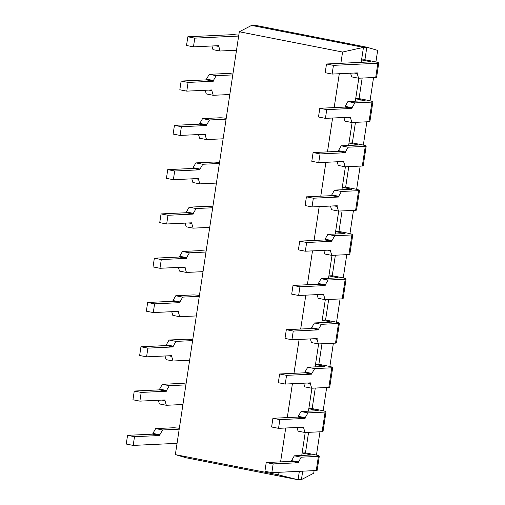 <?xml version="1.0" encoding="UTF-8"?>
<svg xmlns="http://www.w3.org/2000/svg" width="505" height="505" viewBox="0 0 505 505"><rect width="100%" height="100%" fill="white"/><g stroke="black" fill="none" stroke-linecap="round" stroke-linejoin="round"><path stroke-width="0.76" d="M300.633 427.306L303.65 427.899L303.764 427.154L278.539 428.347L271.608 426.99L272.927 418.273L298.152 417.079L305.083 418.437L279.858 419.63L272.927 418.273M311.913 388.212L308.441 411.184L308.808 408.747L312.172 408.589L320.915 410.306A9.122 0.852 -171.4 0 1 325.996 411.853A9.122 0.852 -171.4 0 1 325.094 412.086L307.974 412.894L305.197 417.698L298.259 416.335L301.037 411.531L318.295 410.691L308.808 408.747M325.996 411.853L323.03 431.466A9.122 0.852 -171.4 0 1 322.127 431.699L305.007 432.507L298.07 431.144L296.997 427.476M303.65 427.899L305.007 432.507M305.083 418.437L305.197 417.698M278.539 428.347L279.858 419.63M298.152 417.079L298.259 416.335M301.037 411.531L307.974 412.894M307.33 383.017L310.348 383.611L310.461 382.872L285.237 384.065L278.305 382.702L279.625 373.984L304.85 372.791L311.781 374.154L286.556 375.348L279.625 373.984M318.611 343.93L315.139 366.895L315.505 364.465L318.87 364.301L327.612 366.018A9.122 0.852 -171.4 0 1 332.694 367.571A9.122 0.852 -171.4 0 1 331.791 367.798L314.672 368.606L311.894 373.416L304.957 372.052L307.734 367.249L324.993 366.403L315.505 364.465M332.694 367.571L329.727 387.183A9.122 0.852 -171.4 0 1 328.824 387.411L311.705 388.225L304.767 386.862L303.694 383.194M310.348 383.611L311.705 388.225M311.781 374.154L311.894 373.416M285.237 384.065L286.556 375.348M304.85 372.791L304.957 372.052M307.734 367.249L314.672 368.606M314.028 338.735L317.045 339.328L317.159 338.59L291.934 339.777L285.003 338.419L286.322 329.702L311.547 328.509L318.478 329.872L293.253 331.059L286.322 329.702M325.308 299.642L321.837 322.613L322.203 320.176L325.567 320.018L334.31 321.736A9.122 0.852 -171.4 0 1 339.392 323.288A9.122 0.852 -171.4 0 1 338.489 323.516L321.363 324.324L318.592 329.127L311.654 327.77L314.432 322.96L331.684 322.121L322.203 320.176M339.392 323.288L336.425 342.901A9.122 0.852 -171.4 0 1 335.522 343.129L318.402 343.937L311.465 342.579L310.392 338.905M317.045 339.328L318.402 343.937M318.478 329.872L318.592 329.127M291.934 339.777L293.253 331.059M311.547 328.509L311.654 327.77M314.432 322.96L321.363 324.324M320.725 294.453L323.743 295.046L323.856 294.301L298.632 295.494L291.701 294.137L293.02 285.42L318.245 284.227L325.176 285.584L299.951 286.777L293.02 285.42M332.006 255.36L328.534 278.331L328.9 275.894L332.265 275.736L341.008 277.453A9.122 0.852 -171.4 0 1 346.089 279A9.122 0.852 -171.4 0 1 345.186 279.233L328.061 280.041L325.289 284.845L318.352 283.482L321.13 278.678L338.382 277.838L328.9 275.894M346.089 279L343.122 298.613A9.122 0.852 -171.4 0 1 342.22 298.846L325.1 299.654L318.163 298.291L317.089 294.623M323.743 295.046L325.1 299.654M325.176 285.584L325.289 284.845M298.632 295.494L299.951 286.777M318.245 284.227L318.352 283.482M321.13 278.678L328.061 280.041M327.423 250.164L330.44 250.758L330.554 250.019L305.329 251.212L298.398 249.849L299.717 241.131L324.942 239.938L331.873 241.302L306.649 242.495L299.717 241.131M338.703 211.077L335.225 234.042L335.598 231.612L338.962 231.448L347.705 233.165A9.122 0.852 -171.4 0 1 352.787 234.718A9.122 0.852 -171.4 0 1 351.884 234.945L334.758 235.753L331.987 240.563L325.05 239.2L327.827 234.396L345.079 233.55L335.598 231.612M352.787 234.718L349.82 254.331A9.122 0.852 -171.4 0 1 348.917 254.558L331.791 255.372L324.86 254.009L323.787 250.341M330.44 250.758L331.791 255.372M331.873 241.302L331.987 240.563M305.329 251.212L306.649 242.495M324.942 239.938L325.05 239.2M327.827 234.396L334.758 235.753M334.121 205.882L337.138 206.476L337.252 205.737L312.027 206.924L305.096 205.567L306.415 196.849L331.64 195.656L338.571 197.019L313.346 198.206L306.415 196.849M345.401 166.789L341.923 189.76L342.295 187.323L345.66 187.166L354.403 188.883A9.122 0.852 -171.4 0 1 359.484 190.435A9.122 0.852 -171.4 0 1 358.582 190.663L341.456 191.471L338.685 196.275L331.747 194.917L334.525 190.107L351.777 189.268L342.295 187.323M359.484 190.435L356.517 210.048A9.122 0.852 -171.4 0 1 355.615 210.276L338.489 211.084L331.558 209.726L330.485 206.053M337.138 206.476L338.489 211.084M338.571 197.019L338.685 196.275M312.027 206.924L313.346 198.206M331.64 195.656L331.747 194.917M334.525 190.107L341.456 191.471M134.261 391.053L141.198 392.417L166.423 391.224L159.492 389.86L134.261 391.053L132.948 399.771L139.879 401.134L165.103 399.941L164.99 400.68L161.972 400.086M186.036 384.015A9.122 0.852 8.6 0 0 179.496 383.503L162.376 384.318L159.599 389.121L166.536 390.479L169.308 385.675L185.903 384.892M159.492 389.86L159.599 389.121M158.336 400.257L159.41 403.931L166.341 405.288L182.936 404.505M139.879 401.134L141.198 392.417M166.423 391.224L166.536 390.479M166.341 405.288L164.99 400.68M169.308 385.675L162.376 384.318M140.958 346.771L147.896 348.128L173.12 346.935L166.183 345.578L140.958 346.771L139.645 355.488L146.576 356.846L171.801 355.653L171.687 356.397L168.67 355.804M192.733 339.726A9.122 0.852 8.6 0 0 186.193 339.221L169.074 340.029L166.296 344.833L173.234 346.196L176.005 341.393L192.601 340.61M166.183 345.578L166.296 344.833M165.034 355.974L166.107 359.642L173.038 361.006L189.634 360.223M146.576 356.846L147.896 348.128M173.12 346.935L173.234 346.196M173.038 361.006L171.687 356.397M176.005 341.393L169.074 340.029M147.656 302.482L154.593 303.846L179.818 302.653L172.88 301.296L147.656 302.482L146.343 311.2L153.274 312.563L178.499 311.37L178.385 312.109L175.368 311.522M199.431 295.444A9.122 0.852 8.6 0 0 192.891 294.939L175.772 295.747L172.994 300.551L179.931 301.914L182.703 297.11L199.298 296.321M172.88 301.296L172.994 300.551M171.732 311.692L172.805 315.36L179.736 316.723L196.331 315.934M153.274 312.563L154.593 303.846M179.818 302.653L179.931 301.914M179.736 316.723L178.385 312.109M182.703 297.11L175.772 295.747M154.353 258.2L161.291 259.564L186.515 258.371L179.578 257.007L154.353 258.2L153.034 266.918L159.971 268.281L185.196 267.088L185.082 267.827L182.065 267.233M206.128 251.162A9.122 0.852 8.6 0 0 199.589 250.65L182.469 251.465L179.692 256.269L186.623 257.626L189.4 252.822L205.996 252.039M179.578 257.007L179.692 256.269M178.423 267.404L179.502 271.078L186.433 272.435L203.029 271.652M159.971 268.281L161.291 259.564M186.515 258.371L186.623 257.626M186.433 272.435L185.082 267.827M189.4 252.822L182.469 251.465M161.051 213.918L167.988 215.275L193.213 214.082L186.276 212.725L161.051 213.918L159.731 222.636L166.669 223.993L191.894 222.8L191.78 223.545L188.763 222.951M212.826 206.873A9.122 0.852 8.6 0 0 206.286 206.368L189.167 207.176L186.389 211.98L193.32 213.344L196.098 208.54L212.693 207.757M186.276 212.725L186.389 211.98M185.12 223.122L186.2 226.789L193.131 228.153L209.726 227.37M166.669 223.993L167.988 215.275M193.213 214.082L193.32 213.344M193.131 228.153L191.78 223.545M196.098 208.54L189.167 207.176M167.748 169.63L174.686 170.993L199.911 169.8L192.973 168.443L167.748 169.63L166.429 178.347L173.366 179.711L198.591 178.518L198.478 179.256L195.46 178.669M219.523 162.591A9.122 0.852 8.6 0 0 212.984 162.086L195.864 162.894L193.087 167.698L200.018 169.061L202.795 164.258L219.391 163.468M192.973 168.443L193.087 167.698M191.818 178.839L192.897 182.507L199.828 183.87L216.424 183.081M173.366 179.711L174.686 170.993M199.911 169.8L200.018 169.061M199.828 183.87L198.478 179.256M202.795 164.258L195.864 162.894M174.446 125.347L181.383 126.711L206.608 125.518L199.671 124.154L174.446 125.347L173.127 134.065L180.064 135.428L205.289 134.235L205.175 134.974L202.158 134.38M226.221 118.309A9.122 0.852 8.6 0 0 219.681 117.798L202.562 118.612L199.784 123.416L206.715 124.773L209.493 119.969L226.089 119.186M199.671 124.154L199.784 123.416M198.516 134.551L199.595 138.225L206.526 139.582L223.122 138.799M180.064 135.428L181.383 126.711M206.608 125.518L206.715 124.773M206.526 139.582L205.175 134.974M209.493 119.969L202.562 118.612M181.143 81.065L188.081 82.422L213.306 81.229L206.368 79.872L181.143 81.065L179.824 89.783L186.762 91.14L211.986 89.947L211.873 90.692L208.849 90.098M232.919 74.02A9.122 0.852 8.6 0 0 226.379 73.515L209.259 74.323L206.482 79.127L213.413 80.491L216.191 75.687L232.786 74.904M206.368 79.872L206.482 79.127M205.213 90.269L206.292 93.936L213.224 95.3L229.819 94.517M186.762 91.14L188.081 82.422M213.306 81.229L213.413 80.491M213.224 95.3L211.873 90.692M216.191 75.687L209.259 74.323M340.818 161.6L343.836 162.193L343.949 161.448L318.724 162.642L311.793 161.284L313.106 152.567L338.337 151.374L345.269 152.731L320.044 153.924L313.106 152.567M352.099 122.507L348.62 145.478L348.993 143.041L352.357 142.883L361.1 144.6A9.122 0.852 -171.4 0 1 366.182 146.147A9.122 0.852 -171.4 0 1 365.279 146.381L348.153 147.189L345.382 151.992L338.445 150.629L341.222 145.825L358.474 144.986L348.993 143.041M366.182 146.147L363.215 165.76A9.122 0.852 -171.4 0 1 362.312 165.993L345.186 166.802L338.255 165.438L337.182 161.77M343.836 162.193L345.186 166.802M345.269 152.731L345.382 151.992M318.724 162.642L320.044 153.924M338.337 151.374L338.445 150.629M341.222 145.825L348.153 147.189M347.516 117.311L350.533 117.905L350.647 117.166L325.422 118.359L318.491 116.996L319.804 108.278L345.035 107.085L351.966 108.449L326.741 109.642L319.804 108.278M358.796 78.224L355.318 101.189L355.69 98.759L359.055 98.595L367.798 100.312A9.122 0.852 -171.4 0 1 372.879 101.865A9.122 0.852 -171.4 0 1 371.977 102.092L354.851 102.9L352.08 107.71L345.142 106.347L347.92 101.543L365.172 100.697L355.69 98.759M372.879 101.865L369.912 121.478A9.122 0.852 -171.4 0 1 369.01 121.705L351.884 122.519L344.953 121.156L343.88 117.488M350.533 117.905L351.884 122.519M351.966 108.449L352.08 107.71M325.422 118.359L326.741 109.642M345.035 107.085L345.142 106.347M347.92 101.543L354.851 102.9M299.345 471.335L298.07 479.75L186.193 457.789L175.355 454.62L278.621 474.889L298.07 479.75L301.434 479.592L302.703 471.171M375.909 61.963L377.658 50.38L366.826 47.211L254.949 25.25L251.585 25.408L363.461 47.369L361.195 62.355L361.561 59.918L371.049 61.862L326.501 63.996L325.188 72.714L332.12 74.071L357.344 72.884L357.231 73.623L354.213 73.029M326.501 63.996L333.439 65.353L377.847 63.258A9.122 0.852 8.6 0 0 378.75 63.03A9.122 0.852 8.6 0 0 373.668 61.477L364.926 59.76L366.826 47.211L363.461 47.369L342.573 52.034L239.307 31.764L175.355 454.62M305.216 432.495L301.744 455.466L302.11 453.029L305.474 452.871L314.217 454.588A9.122 0.852 -171.4 0 1 319.299 456.141A9.122 0.852 -171.4 0 1 318.396 456.368L301.277 457.176L298.499 461.98L291.568 460.623L294.339 455.813L311.598 454.973L302.11 453.029M362.161 78.06L359.055 98.595M355.463 122.349L352.357 142.883M348.766 166.631L345.66 187.166M342.068 210.913L338.962 231.448M335.37 255.202L332.265 275.736M328.673 299.484L325.567 320.018M321.975 343.766L318.87 364.301M315.278 388.055L312.172 408.589M308.58 432.337L305.474 452.871M314.104 470.635L313.712 473.235L301.434 479.592M373.555 77.524L370.032 100.798M366.857 121.806L363.335 145.08M360.16 166.095L356.637 189.369M353.462 210.377L349.946 233.651M346.765 254.659L343.248 277.933M340.067 298.947L336.551 322.222M333.369 343.23L329.853 366.504M326.672 387.512L323.156 410.786M319.974 431.8L316.458 455.074M239.307 31.764L251.585 25.408M278.621 474.889L279.019 472.295M280.591 461.873L285.716 428.006M287.288 417.591L292.414 383.724M293.986 373.309L299.111 339.442M300.683 329.02L305.809 295.154M307.381 284.738L312.5 250.871M314.078 240.456L319.198 206.589M320.776 196.167L325.895 162.301M327.474 151.885L332.593 118.019M334.171 107.603L339.291 73.736M340.869 63.314L342.573 52.034M266.23 462.555L291.454 461.362L298.386 462.725L273.161 463.918L266.23 462.555L264.91 471.272L271.841 472.63L316.256 470.534A9.122 0.852 8.6 0 0 317.159 470.306L319.299 456.141M298.386 462.725L298.499 461.98M271.841 472.63L273.161 463.918M291.454 461.362L291.568 460.623M294.339 455.813L301.277 457.176M127.563 435.335L134.5 436.699L159.725 435.506L152.794 434.148L127.563 435.335L126.25 444.053L133.181 445.416L177.066 443.34M179.338 428.297A9.122 0.852 8.6 0 0 172.798 427.792L155.679 428.6L152.901 433.404L159.839 434.767L162.61 429.963L179.206 429.174M152.794 434.148L152.901 433.404M133.181 445.416L134.5 436.699M159.725 435.506L159.839 434.767M162.61 429.963L155.679 428.6M364.926 59.76L361.561 59.918M378.75 63.03L376.61 77.196A9.122 0.852 -171.4 0 1 375.707 77.423L358.582 78.231L357.231 73.623M333.439 65.353L332.12 74.071M350.577 73.2L351.65 76.874L358.582 78.231M238.789 35.186A9.122 0.852 8.6 0 0 232.256 34.681L187.841 36.777L194.779 38.14L238.657 36.063M187.841 36.777L186.522 45.494L193.459 46.858L218.684 45.665L219.921 51.018L236.517 50.229M219.921 51.018L212.99 49.654L211.911 45.987M194.779 38.14L193.459 46.858M215.547 45.816L218.57 46.403M322.127 431.699L325.094 412.086M328.824 387.411L331.791 367.798M335.522 343.129L338.489 323.516M342.22 298.846L345.186 279.233M348.917 254.558L351.884 234.945M355.615 210.276L358.582 190.663M362.312 165.993L365.279 146.381M369.01 121.705L371.977 102.092M316.256 470.534L318.396 456.368M377.847 63.258L375.707 77.423"/></g></svg>
